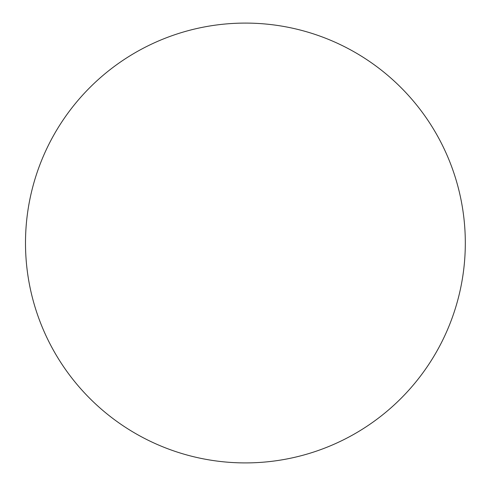 <?xml version="1.0" encoding="UTF-8"?>
<svg xmlns="http://www.w3.org/2000/svg" width="486" height="486" viewBox="0 0 486 486"><rect width="100%" height="100%" fill="white"/><g stroke="black" fill="none" stroke-linecap="round" stroke-linejoin="round"><path stroke-width="0.73" d="M25.497 243A219.903 219.903 0 0 0 355.357 433.445A219.903 219.903 0 0 0 355.357 52.555A219.903 219.903 0 0 0 25.497 243"/></g></svg>
